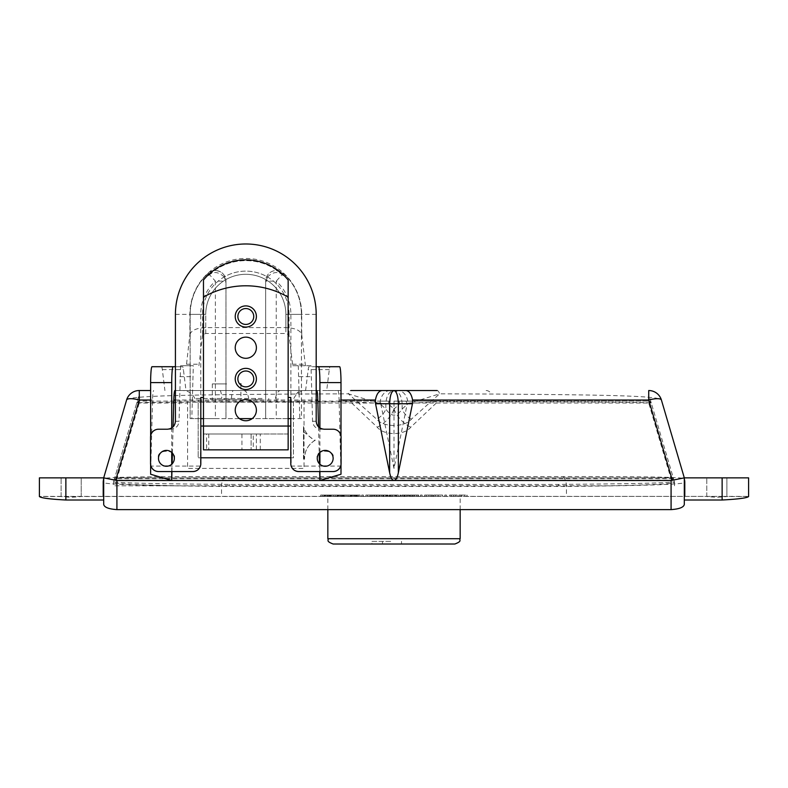 <?xml version="1.0" encoding="UTF-8"?>
<svg xmlns="http://www.w3.org/2000/svg" width="788" height="788" viewBox="0 0 788 788"><rect width="100%" height="100%" fill="white"/><g stroke="black" fill="none" stroke-linecap="round" stroke-linejoin="round"><path stroke-width="0.59" stroke-dasharray="3.94 2.96" d="M333.137 544.015L454.863 544.015M722.133 496.381L748.6 496.381L748.6 477.863L722.133 477.863L722.133 496.381L65.867 496.381L65.867 477.863L39.4 477.863L39.4 496.381L65.867 496.381M240.911 383.914L239.621 383.914M226.619 399.792L240.911 399.792L226.619 399.792M262.089 398.472L194.863 398.472L262.089 398.472M262.089 399.792L210.741 399.792L262.089 399.792M262.089 390.533L182.737 390.533L262.089 390.533M706.787 496.548L706.787 477.863L706.787 496.548L716.844 497.356L726.9 496.548L726.9 477.863L706.787 477.863L726.9 477.863L726.9 496.381L39.4 496.529M81.213 496.548L81.213 477.863L61.1 477.863L81.213 477.863L81.213 496.548L71.156 497.356L61.1 496.548L61.1 477.863L61.1 496.548M103.464 478.631A13.229 13.229 -0 0 0 102.913 482.433C104.312 484.374 143.859 485.694 221.536 486.393L566.464 486.393C643.934 485.704 683.482 484.384 685.087 482.433L685.087 496.381L685.087 482.433A13.229 13.229 -0 0 0 684.536 478.631C681.492 477.114 641.068 476.425 563.262 476.563L224.738 476.563C146.726 476.435 106.301 477.114 103.464 478.631L103.445 478.68A13.229 13.229 0 0 0 102.913 482.414L102.913 496.381L102.913 482.414M406.677 496.381L399.88 496.381L408.332 496.381L401.732 496.381L406.677 496.381L406.677 495.061L399.88 495.061L399.88 496.381L399.88 495.061L408.332 495.061L408.332 496.381L408.332 495.061L403.387 495.061L403.387 496.381M374.93 495.061L383.795 495.061L383.786 496.381L379.668 496.381L388.12 496.381L374.93 496.381L383.795 496.381L383.795 495.061L379.363 495.061L379.363 496.381L379.363 495.061L374.93 495.061L374.93 496.381M464.733 495.061L459.059 495.061L467.097 495.061L467.097 496.381L458.852 496.381L467.097 496.381L467.097 495.061L458.852 495.061L458.852 496.381L458.852 495.061L464.733 495.061L464.733 496.381M446.481 496.381L444.826 496.381L446.481 496.381L446.481 495.061L444.826 495.061L444.826 496.381L444.826 495.061L446.481 495.061L446.481 496.381M431.223 495.061L428.879 495.061L428.879 496.381L432.868 496.381L424.624 496.381L432.661 496.381L426.269 496.381L428.879 496.381L428.879 495.061L431.223 495.061L431.223 496.381M416.99 495.061L414.655 495.061L414.655 496.381L418.645 496.381L410.39 496.381L418.438 496.381L412.045 496.381L414.646 496.381L414.646 495.061L416.99 495.061L416.99 496.381M389.952 495.061L398.433 495.061L387.302 495.061L387.302 496.381L398.433 496.381L387.302 496.381L387.302 495.061L385.647 495.061L385.647 496.381L385.647 495.061L387.095 495.061L387.095 496.381L387.095 495.061L389.952 495.061L389.952 496.381M372.448 495.061L370.114 495.061L370.114 496.381L374.103 496.381L365.849 496.381L373.896 496.381L367.504 496.381L370.114 496.381L370.114 495.061L372.448 495.061L372.448 496.381M351.852 496.381L360.077 496.381L351.852 496.381L351.852 495.061L349.99 495.061L349.99 496.381M325.454 496.381L333.688 496.381L325.454 496.381L325.454 495.061L323.602 495.061L323.602 496.381M748.6 496.529L726.9 496.548M338.653 496.381L346.887 496.381L338.653 496.381L338.653 495.061L336.801 495.061L336.801 496.381M363.376 496.381L361.731 496.381L363.376 496.381L363.376 495.061L361.731 495.061L361.731 496.381L361.731 495.061L363.376 495.061L363.376 496.381M407.711 496.381L400.491 496.381L409.366 496.381L407.711 496.381L407.711 495.061L407.298 496.381L402.146 496.381L407.298 496.381L407.298 495.061L403.771 495.061L403.771 496.381M403.771 495.061L408.952 495.061L408.952 496.381L409.366 495.061L407.711 495.061M422.151 496.381L420.496 496.381L422.151 496.381L422.151 495.061L420.496 495.061L420.496 496.381L420.496 495.061L422.151 495.061L422.151 496.381M433.695 495.061L438.128 495.061L438.128 496.381L433.695 496.381L442.56 496.381L438.128 496.381L438.128 495.061L433.695 495.061L433.695 496.381M453.996 495.061L457.198 495.061L451.219 495.061L451.219 496.381L449.574 496.381L457.198 496.381L451.219 496.381L451.219 495.061L449.574 495.061L449.574 496.381L449.574 495.061L451.012 495.061L451.012 496.381L451.012 495.061L453.996 495.061L453.996 496.381M369.562 495.061L378.023 495.061L373.778 495.061L373.739 496.381L369.562 496.381L378.023 496.381L371.217 496.381L376.369 496.381L373.739 496.381L373.778 495.061L369.562 495.061L369.562 496.381M394.818 495.061L396.374 495.061L396.374 496.381L389.154 496.381L398.226 496.381L396.374 496.381L396.374 495.061L394.719 495.061L394.719 496.381L390.779 496.381L394.719 496.381L394.719 495.061L389.154 495.061L389.154 496.381L389.154 495.061L394.818 495.061L394.818 496.381M412.252 496.381L418.438 496.381L409.977 496.381L418.438 496.381L412.252 496.381L412.252 495.061L418.438 495.061L418.438 496.381L418.438 495.061L416.783 495.061L416.783 496.381L416.783 495.061L414.695 495.061L414.695 496.381L414.695 495.061L418.438 495.061L418.438 496.381L418.438 495.061L409.977 495.061L409.977 496.381L409.977 495.061L416.783 495.061L414.35 495.061L414.35 496.381M394 544.015L342.396 544.015L394 544.015M318.529 426.889L319.199 453.13M319.475 463.836L319.672 471.559M290.792 457.798L293.441 457.798L293.441 400.028L198.172 400.028L198.172 457.798L200.822 457.798M171.942 471.559L172.139 463.836M172.414 453.13L173.094 426.889M339.608 366.716L330.093 366.716A15.878 1.379 -90 0 0 329.305 369.592L326.695 390.533L340.997 390.533L174.897 390.533M337.973 390.533C338.525 390.927 338.899 394.089 339.086 400.028L340.997 474.238M150.626 474.238L152.537 400.028C152.724 394.089 153.089 390.927 153.64 390.533M685.087 482.414A13.229 13.229 0 0 0 684.555 478.68L684.309 477.863L722.133 477.863M664.028 408.893L684.536 478.631M103.691 504.438L103.445 478.68M126.582 400.028C127.518 395.497 192.902 394.818 296.436 394.039L348.394 393.813L376.556 419.127C383.47 427.608 404.608 427.569 411.444 419.127L439.606 393.813L491.564 394.039C595.127 394.818 660.295 395.497 661.418 400.028A13.229 13.229 0 0 0 648.731 390.533M103.691 477.863L65.867 477.863M175.419 390.533L316.195 390.533M326.695 390.533L316.727 390.533M411.444 419.127A13.229 8.727 47 0 1 402.136 409.051L402.136 403.761L407.908 403.761A13.229 10.165 90 0 0 397.743 390.533L437.123 390.533A13.229 3.763 -90 0 1 439.606 393.813L407.908 403.761L402.136 409.051C396.699 417.157 391.281 417.157 385.864 409.051L380.092 403.761L402.136 403.761C401.614 395.783 398.905 391.37 394 390.533L390.257 390.533A13.229 10.165 -90 0 0 380.092 403.761L348.394 393.813A13.229 3.763 90 0 1 350.877 390.533L390.257 390.533M397.743 390.533L394 390.533C389.095 391.37 386.386 395.783 385.864 403.761L385.864 409.051A13.229 8.727 -47 0 1 376.556 419.127M175.419 400.028L198.172 400.028L198.172 457.798L293.441 457.798L293.441 400.028L316.195 400.028M200.822 426.042L290.792 426.042M288.152 426.042L203.471 426.042L203.471 297.135A84.68 84.68 0 0 1 288.152 297.135L288.152 449.859L288.152 433.981L203.471 433.981L203.471 449.859L203.471 426.042L288.152 426.042M608.612 485.802L113.492 485.802L113.492 482.414L113.492 485.802L608.612 485.802C652.021 484.945 673.986 483.822 674.508 482.433A2.65 2.65 -0 0 0 674.39 481.665C672.538 482.926 633.788 483.842 558.16 484.423L229.84 484.423C154.015 483.842 115.265 482.916 113.61 481.665L113.6 481.665A2.65 2.65 -0 0 0 113.492 482.433C113.994 483.822 135.96 484.945 179.388 485.802M382.062 401.122L390.257 401.122A2.65 2.029 -90 0 0 388.228 403.761L394 403.761L394 401.122L648.731 401.122L437.123 401.122A2.65 0.749 -90 0 1 437.616 401.772L487.24 401.821C592.556 401.841 647.234 402.244 651.262 403.023L673.277 477.863L673.366 478.68L671.445 480.247L116.555 480.247L114.634 478.68L114.723 477.863L136.738 403.023C136.413 402.107 199.6 401.978 300.76 401.821L350.384 401.772L377.245 427.195C383.618 435.656 404.441 435.616 410.755 427.195L437.616 401.772L399.772 403.761L394 409.051L394 403.761L399.772 403.761A2.65 2.029 90 0 0 397.743 401.122L394 401.122L394 403.761L380.752 403.761L382.062 401.122L139.269 401.122L136.728 403.023A2.65 0.719 16.4 0 1 139.269 403.023L116.555 480.247M377.245 427.195A23.817 15.711 -47 0 0 394 409.051L388.228 403.761L350.384 401.772A2.65 0.749 90 0 1 350.877 401.122L139.269 401.122A2.65 2.65 0 0 0 136.738 403.023A2.65 2.65 0 0 1 139.269 401.122L139.269 403.023L187.593 403.023L187.593 468.387L304.03 468.387L304.03 402.166L187.593 402.166L187.593 468.387L304.03 468.387L304.03 402.166M350.877 401.122L390.257 401.122M397.743 401.122L437.123 401.122M674.508 482.414L674.508 485.802L674.508 482.414A2.65 2.65 0 0 0 674.4 481.665L673.277 477.863L114.723 477.863L113.6 481.665A2.65 2.65 0 0 0 113.492 482.414M405.938 401.122L407.248 403.761L394 468.505L380.752 403.761M674.4 481.665L649.44 396.797M394 468.505L394 403.761L407.248 403.761M187.593 403.023L187.593 402.166M671.445 480.247L648.731 403.023A2.65 0.719 -16.4 0 1 651.262 403.023L648.731 401.122A2.65 2.65 0 0 1 651.262 403.023A2.65 2.65 0 0 0 648.731 401.122L648.731 403.023L407.268 403.023M394 409.051L394 409.051A23.817 15.711 47 0 0 410.755 427.195M673.277 477.863L114.723 477.863M684.309 477.863L684.309 504.438M226.619 383.914L212.327 383.914L226.619 383.914M152.005 366.716L182.609 366.716A15.878 1.379 -90 0 1 183.407 369.592L186.017 390.533M161.52 366.716A15.878 1.379 -90 0 1 162.318 369.592L164.919 390.533M175.419 366.716L182.609 366.716M150.626 464.753L150.626 436.03M171.715 471.559L171.715 464.25M171.715 452.411L171.715 427.992M330.093 366.716L309.004 366.716A15.878 1.379 -90 0 0 308.216 369.592L305.606 390.533M316.195 366.716L309.004 366.716M319.908 471.559L319.908 464.25M319.908 452.411L319.908 427.992M340.997 464.753L340.997 436.03M390.956 544.015L371.946 544.015L401.506 544.015L390.956 544.015L390.956 541.366L371.946 541.366L371.946 544.015M371.946 541.366L390.956 541.366M401.506 541.366L401.506 544.015M382.495 541.366L382.495 544.015M323.602 495.061L320.696 495.061L320.696 496.381M320.696 495.061L322.391 495.061L322.391 496.381M322.391 495.061L324.508 495.061L324.508 496.381M324.508 495.061L326.281 495.061L326.281 496.381M326.281 495.061L328.103 495.061L328.103 496.381M328.103 495.061L329.867 495.061L329.867 496.381M329.867 495.061L331.984 495.061L331.984 496.381M331.984 495.061L333.688 495.061L333.688 496.381M333.688 495.061L330.93 495.061L330.93 496.381M330.93 495.061L328.96 495.061L328.96 496.381M328.96 495.061L327.532 495.061L327.532 496.381M327.532 495.061L327.187 496.381M327.187 495.061L325.454 495.061M336.801 495.061L333.895 495.061L333.895 496.381M333.895 495.061L335.589 495.061L335.589 496.381M335.589 495.061L337.707 495.061L337.707 496.381M337.707 495.061L339.48 495.061L339.48 496.381M339.48 495.061L341.303 495.061L341.303 496.381M341.303 495.061L343.066 495.061L343.066 496.381M343.066 495.061L345.183 495.061L345.183 496.381M345.183 495.061L346.887 495.061L346.887 496.381M346.887 495.061L344.129 495.061L344.129 496.381M344.129 495.061L342.15 495.061L342.15 496.381M342.15 495.061L340.721 495.061L340.721 496.381M340.721 495.061L340.386 496.381M340.386 495.061L338.653 495.061M349.99 495.061L347.084 495.061L347.084 496.381M347.084 495.061L348.788 495.061L348.788 496.381M348.788 495.061L350.906 495.061L350.906 496.381M350.906 495.061L352.679 495.061L352.679 496.381M352.679 495.061L354.501 495.061L354.501 496.381M354.501 495.061L356.265 495.061L356.265 496.381M356.265 495.061L358.382 495.061L358.382 496.381M358.382 495.061L360.077 495.061L360.077 496.381M360.077 495.061L357.328 495.061L357.328 496.381M357.328 495.061L355.349 495.061L355.349 496.381M355.349 495.061L353.92 495.061L353.92 496.381M353.92 495.061L353.585 496.381M353.585 495.061L351.852 495.061M374.103 495.061L374.103 496.381M365.849 495.061L370.153 495.061L365.849 495.061L365.849 496.381M373.896 495.061L370.153 495.061L370.153 496.381L370.153 495.061L373.896 495.061L373.896 496.381M372.241 495.061L372.241 496.381M367.504 495.061L367.504 496.381M382.141 495.061L376.575 495.061L382.141 495.061L382.141 496.381L376.575 496.381L382.141 496.381M379.314 495.061L379.314 496.381M376.575 495.061L376.575 496.381M379.402 495.061L379.402 496.381M392.611 495.061L392.611 496.381M395.517 495.061L395.517 496.381M398.433 495.061L398.433 496.381L398.433 495.061M396.788 495.061L396.788 496.381L396.788 495.061M395.152 495.061L395.152 496.381M392.867 495.061L392.867 496.381L392.867 495.061M391.212 495.061L391.212 496.381L391.212 495.061M389.607 495.061L389.607 496.381M400.491 495.061L400.491 496.381M404.333 495.061L404.333 496.381M407.298 495.061L407.298 496.381L407.298 495.061L402.146 495.061L407.298 495.061L407.298 496.381M406.854 495.061L406.854 496.381M404.943 495.061L404.943 496.381M402.353 495.061L402.353 496.381M400.698 495.061L400.698 496.381M405.18 495.061L405.18 496.381M408.952 495.061L408.952 496.381M404.175 495.061L404.175 496.381M402.146 495.061L402.146 496.381M404.53 495.061L404.53 496.381M418.645 495.061L418.645 496.381M410.39 495.061L414.695 495.061L410.39 495.061L410.39 496.381M412.045 495.061L412.045 496.381M432.868 495.061L432.868 496.381M424.624 495.061L428.918 495.061L424.624 495.061L424.624 496.381M432.661 495.061L428.928 495.061L428.918 496.381L428.928 495.061L432.661 495.061L432.661 496.381M431.016 495.061L431.016 496.381M426.269 495.061L426.269 496.381M442.56 495.061L438.128 495.061L442.56 495.061L442.56 496.381M440.916 495.061L435.34 495.061L440.916 495.061L440.916 496.381L435.34 496.381L440.916 496.381M438.089 495.061L438.089 496.381M435.34 495.061L435.34 496.381M438.167 495.061L438.167 496.381M457.198 495.061L457.198 496.381M455.553 495.061L455.553 496.381L455.553 495.061M453.652 495.061L453.652 496.381M459.059 495.061L459.059 496.381L459.059 495.061M466.89 495.061L466.89 496.381L466.89 495.061M461.807 495.061L461.807 496.381M460.832 495.061L460.832 496.381M373.798 495.061L373.798 496.381L373.827 495.061L376.369 495.061L371.217 495.061L373.827 495.061M376.723 495.061L376.723 496.381M378.023 495.061L378.023 496.381M371.217 495.061L371.217 496.381M376.369 495.061L376.369 496.381M379.668 495.061L383.805 495.061L379.668 495.061L379.668 496.381M381.323 495.061L381.323 496.381M386.475 495.061L382.761 495.061L385.854 495.061L383.805 495.061L383.805 496.381L383.805 495.061L386.475 495.061L386.475 496.381M383.904 495.061L383.904 496.381M382.761 495.061L382.761 496.381M382.968 495.061L382.968 496.381M383.214 495.061L383.214 496.381M385.854 495.061L385.854 496.381M381.52 495.061L388.12 495.061L381.52 495.061L381.52 496.381M379.875 495.061L379.875 496.381M383.756 495.061L383.756 496.381M387.509 495.061L387.509 496.381M385.716 495.061L385.716 496.381M388.12 495.061L388.12 496.381M396.374 495.061L396.374 496.381L396.374 495.061L398.226 495.061L398.226 496.381L398.226 495.061L396.374 495.061M390.779 495.061L394.719 495.061L390.779 495.061L390.779 496.381M394.719 495.061L394.719 496.381L394.719 495.061M403.387 495.061L401.732 495.061L401.732 496.381M401.732 495.061L406.677 495.061M414.35 495.061L411.838 495.061L411.838 496.381M411.838 495.061L410.184 495.061L410.184 496.381M410.184 495.061L414.409 495.061L414.409 496.381M414.409 495.061L418.438 495.061L414.705 495.061L414.705 496.381M414.705 495.061L412.252 495.061M235.228 347.715A10.589 10.589 0 0 0 245.807 358.304A10.589 10.589 0 0 0 256.396 347.715A10.589 10.589 0 0 0 245.807 337.136A10.589 10.589 0 0 0 235.228 347.715M235.228 316.49A10.589 10.589 0 0 0 245.807 327.079A10.589 10.589 0 0 0 256.396 316.49A10.589 10.589 0 0 0 245.807 305.902A10.589 10.589 0 0 0 235.228 316.49M235.228 378.939A10.589 10.589 0 0 0 245.807 389.528A10.589 10.589 0 0 0 256.396 378.939A10.589 10.589 0 0 0 245.807 368.36A10.589 10.589 0 0 0 235.228 378.939M235.228 410.164A10.589 10.589 0 0 0 245.807 420.753A10.589 10.589 0 0 0 256.396 410.164A10.589 10.589 0 0 0 245.807 399.585A10.589 10.589 0 0 0 235.228 410.164M288.152 433.981L203.471 433.981L203.471 449.859L288.152 449.859M203.471 433.981L251.106 433.981L251.106 449.859L251.106 433.981L256.396 433.981L253.273 433.981L253.273 449.859L206.594 449.859L206.594 433.981L203.471 433.981L203.471 449.859M206.594 433.981L253.273 433.981M256.396 449.859L256.396 433.981L256.396 449.859M237.868 316.49A7.939 7.939 0 0 0 245.807 324.429A7.939 7.939 0 0 0 253.746 316.49A7.939 7.939 0 0 0 245.807 308.551A7.939 7.939 0 0 0 237.868 316.49M237.868 378.939A7.939 7.939 0 0 0 245.807 386.878A7.939 7.939 0 0 0 253.746 378.939A7.939 7.939 0 0 0 245.807 371A7.939 7.939 0 0 0 237.868 378.939M289.048 334.9L289.048 314.373A43.241 43.241 0 0 0 245.807 271.131A43.241 43.241 0 0 0 202.565 314.373L202.565 334.9L205.737 333.501L285.877 333.501L289.048 334.9L292.712 365.711L311.014 365.711L312.57 421.284C313.161 426.072 315.85 428.721 320.657 429.224L333.137 429.224C337.924 429.726 340.574 432.376 341.076 437.163L340.682 466.072L326.931 466.072C330.783 464.92 332.851 462.339 333.137 458.33C335.954 448.904 314.432 448.904 317.259 458.33C317.544 462.339 319.613 464.92 323.464 466.072L291.186 466.072L290.792 418.635L276.243 418.635L276.243 281.119A45.074 45.074 0 0 1 290.88 314.373L290.88 418.635L301.449 418.635L301.449 314.373A55.643 55.643 0 0 0 283.375 273.328L283.227 275.672C264.108 256.041 228.727 255.253 208.396 275.672L207.933 276.145L208.239 273.328A55.643 55.643 0 0 0 190.164 314.373L190.164 418.635L200.822 418.635L200.733 314.373A45.074 45.074 0 0 1 215.38 281.119L208.229 273.318A10.589 10.559 -0 0 1 225.959 281.119L225.959 282.872L224.156 276.943A43.241 43.241 0 0 1 267.467 276.943L265.654 282.872L265.654 418.635L276.243 418.635M215.38 418.635L225.959 418.635L225.959 281.119L215.38 281.119L215.38 418.635L200.822 418.635L200.438 466.072L168.159 466.072C172.011 464.92 174.079 462.339 174.355 458.33C177.182 448.904 155.66 448.904 158.487 458.33C158.772 462.339 160.831 464.92 164.682 466.072L150.932 466.072L150.547 437.163C151.05 432.376 153.69 429.726 158.487 429.224L170.966 429.224C175.763 428.721 178.462 426.072 179.043 421.284L175.419 421.284M189.888 334.595C191.257 330.349 196.537 328.015 205.737 327.601L285.877 327.601C295.076 328.015 300.366 330.349 301.735 334.595L301.735 314.373A55.928 55.928 0 0 0 245.807 258.454A55.928 55.928 0 0 0 189.888 314.373L189.888 334.595L186.539 364.233L186.195 365.711L180.6 365.711L193.316 365.711L191.809 418.635M180.6 365.711L179.043 421.284M298.297 365.711L299.804 418.635M292.712 365.711L311.014 365.711M301.735 334.595L305.429 365.711M288.152 418.635L252.16 418.635M239.453 418.635L203.471 418.635M225.959 282.872L225.959 418.635L265.654 418.635L265.654 281.119L276.243 281.119L283.385 273.318A10.589 10.559 -0 0 0 265.654 281.119L265.654 282.872M186.195 365.711L193.316 365.711M202.565 334.9L198.911 365.711M298.731 471.559L333.137 471.559M203.471 297.135L203.471 397.467L200.822 397.467L200.822 418.635M290.792 418.635L290.792 397.467L288.152 397.467L288.152 297.135M158.487 471.559L192.883 471.559M167.47 429.224L170.966 429.224M320.657 429.224L324.154 429.224M288.152 397.467L288.152 280.036A54.51 54.51 0 0 0 203.471 280.036L203.471 397.467M290.88 418.635L301.469 418.635L301.469 314.373L290.88 314.373M205.737 327.601L205.737 314.373L190.164 314.373L190.144 418.635L200.733 418.635M224.156 276.943C218.109 271.368 212.701 271.102 207.933 276.145A53.811 53.811 0 0 1 283.68 276.145C278.913 271.102 273.505 271.368 267.467 276.943M175.419 314.373L205.737 314.373A40.07 40.07 0 0 1 245.807 274.303A40.07 40.07 0 0 1 285.877 314.373L301.449 314.373C301.193 298.159 295.165 284.468 283.385 273.318L276.243 270.54A10.589 10.589 0 0 0 265.654 281.119M215.38 270.54A10.589 10.589 0 0 1 225.959 281.119C225.338 274.697 221.802 271.161 215.38 270.54A10.589 10.589 0 0 0 208.229 273.318C196.458 284.468 190.43 298.159 190.144 314.373L200.733 314.373M303.498 458.862L303.498 426.544L303.498 458.862L304.562 458.862L303.498 458.862M303.498 431.607L314.491 440.679C307.95 444.984 304.641 451.041 304.562 458.862A20.646 20.646 0 0 1 315.279 440.226C309.27 437.458 305.34 432.898 303.498 426.544M314.491 440.679L315.279 440.226M460.153 538.726L327.847 538.726M268.757 399.792L268.757 398.472M243.64 390.533A13.229 5.565 -90 0 1 248.742 398.472M224.738 476.563A13.229 9.584 -89.6 0 0 221.536 486.393L221.536 496.381M340.997 400.028L339.086 400.028M152.537 400.028L150.626 400.028M563.262 476.563A13.229 9.584 89.6 0 1 566.464 486.393L566.464 496.381M296.436 394.039A13.229 7.959 90 0 1 301.843 390.533M486.157 390.533A13.229 7.959 -90 0 1 491.564 394.039M558.751 485.802A2.65 1.921 89.6 0 0 558.16 484.423M380.732 403.023L304.03 403.023M229.84 484.423A2.65 1.921 -89.6 0 0 229.249 485.802M300.76 401.821A2.65 1.596 90 0 1 301.843 401.122M486.157 401.122A2.65 1.596 -90 0 1 487.24 401.821M673.366 478.68L114.634 478.68M275.436 398.472A13.229 5.565 -90 0 1 280.528 390.533M231.455 398.472A13.229 2.009 -90 0 1 233.297 390.533M219.941 390.533A13.229 2.009 -90 0 1 221.792 398.472M255.411 399.792L255.411 398.472M224.206 399.792L224.206 398.472M229.032 399.792L229.032 398.472M162.318 369.592L183.407 369.592M329.305 369.592L308.216 369.592M323.937 495.061L323.937 496.381M324.951 495.061L324.951 496.381M329.423 495.061L329.423 496.381M330.399 495.061L330.399 496.381M337.136 495.061L337.136 496.381M338.151 495.061L338.151 496.381M342.622 495.061L342.622 496.381M343.598 495.061L343.598 496.381M350.335 495.061L350.335 496.381M351.349 495.061L351.349 496.381M355.821 495.061L355.821 496.381M356.797 495.061L356.797 496.381M387.302 495.061L387.302 496.381M451.219 495.061L451.219 496.381M413.237 495.061L413.237 496.381M208.761 433.981L208.761 449.859M260.267 449.859L260.267 433.981M241.936 433.981L241.936 449.859M179.812 376.684L192.528 376.684M299.095 376.684L311.812 376.684M292.358 364.233L305.074 364.233M316.195 314.373L285.877 314.373L285.877 327.601M186.539 364.233L199.256 364.233M316.195 421.284L312.57 421.284M205.737 333.501L205.737 314.373A40.07 40.07 0 0 1 245.807 274.303A40.07 40.07 0 0 1 285.877 314.373L285.877 333.501M460.153 509.619L460.153 496.381M240.911 385.194L240.911 399.792M277.967 399.792L277.967 398.472M126.838 399.26L127.292 398.157M138.56 396.797L113.6 481.665M293.845 398.472C296.308 393.429 300.356 390.779 305.971 390.533M194.863 398.472C192.4 393.429 188.352 390.779 182.737 390.533M210.741 399.792L210.741 398.472M212.327 383.914L212.327 399.792M327.847 509.619L327.847 496.381"/><path stroke-width="1.18" d="M454.863 544.015L333.137 544.015C325.365 541.011 329.098 540.332 327.847 538.726L460.153 538.726C458.902 540.332 462.635 541.011 454.863 544.015M239.621 383.914L240.911 383.914L240.911 385.194M350.877 390.533L394 390.533C396.62 391.37 398.068 395.783 398.344 403.761L375.541 403.761L389.656 472.79C390.74 477.755 392.188 480.335 394 480.503L671.08 480.503L684.309 477.863L684.309 504.438C683.718 507.314 679.305 509.048 671.08 509.619L116.919 509.619C108.714 509.048 104.302 507.324 103.691 504.438L103.691 477.863L126.582 400.028A13.229 3.595 16.4 0 1 139.269 400.028L139.269 390.533L150.626 390.533L139.269 390.533A13.229 13.229 0 0 0 126.582 400.028A13.229 13.229 0 0 1 139.269 390.533M316.195 390.533L316.727 390.533C317.278 390.927 317.643 394.089 317.83 400.028L318.529 426.889M319.199 453.13L319.475 463.836M319.672 471.559L319.908 480.503L340.997 474.238L340.997 464.753M200.822 457.798L290.792 457.798M103.691 500.006L65.867 500.006C49.782 499.159 40.966 497.996 39.4 496.529L39.4 477.863L103.691 477.863L116.919 480.503L171.715 480.503L171.942 471.559M172.139 463.836L172.414 453.13M173.094 426.889L173.784 400.028C173.971 394.089 174.345 390.927 174.897 390.533L175.419 390.533M150.626 464.753L150.626 474.238L171.715 480.503L394 480.503C395.812 480.335 397.26 477.755 398.344 472.79L398.344 403.761L412.459 403.761L398.344 472.79M375.541 403.761L375.423 400.028C376.556 394.089 378.762 390.927 382.062 390.533M672.331 480.306L648.731 400.028A13.229 3.595 -16.4 0 1 661.418 400.028L684.309 477.863L748.6 477.863L748.6 496.529C747.063 497.986 738.248 499.149 722.133 500.006L684.309 500.006M389.656 472.79L389.656 403.761C389.932 395.783 391.38 391.37 394 390.533L437.123 390.533M405.938 390.533C409.238 390.927 411.444 394.089 412.577 400.028L412.459 403.761M412.577 400.028L648.731 400.028L648.731 390.533A13.229 13.229 0 0 1 661.418 400.028M290.792 426.042L288.152 426.042L288.152 449.859L203.471 449.859L203.471 426.042L200.822 426.042M150.626 436.03L150.626 382.594A15.878 1.379 -90 0 1 152.005 366.716L175.419 366.716M171.715 427.992L171.715 382.594A15.878 1.379 -90 0 1 173.094 366.716M171.715 480.503L171.715 471.559M171.715 464.25L171.715 452.411M340.997 436.03L340.997 382.594A15.878 1.379 -90 0 0 339.608 366.716L316.195 366.716M319.908 427.992L319.908 382.594A15.878 1.379 -90 0 0 318.519 366.716M319.908 480.503L319.908 471.559M319.908 464.25L319.908 452.411M235.228 347.715A10.589 10.589 0 0 0 245.807 358.304A10.589 10.589 0 0 0 256.396 347.715A10.589 10.589 0 0 0 245.807 337.136A10.589 10.589 0 0 0 235.228 347.715M235.228 316.49A10.589 10.589 0 0 0 245.807 327.079A10.589 10.589 0 0 0 256.396 316.49A10.589 10.589 0 0 0 245.807 305.902A10.589 10.589 0 0 0 235.228 316.49M235.228 378.939A10.589 10.589 0 0 0 245.807 389.528A10.589 10.589 0 0 0 256.396 378.939A10.589 10.589 0 0 0 245.807 368.36A10.589 10.589 0 0 0 235.228 378.939M235.228 410.164A10.589 10.589 0 0 0 245.807 420.753A10.589 10.589 0 0 0 256.396 410.164A10.589 10.589 0 0 0 245.807 399.585A10.589 10.589 0 0 0 235.228 410.164M203.471 426.042L203.471 297.135A84.68 84.68 0 0 1 288.152 297.135L288.152 426.042L203.471 426.042M253.273 449.859L206.594 449.859M237.868 316.49A7.939 7.939 0 0 0 245.807 324.429A7.939 7.939 0 0 0 253.746 316.49A7.939 7.939 0 0 0 245.807 308.551A7.939 7.939 0 0 0 237.868 316.49M237.868 378.939A7.939 7.939 0 0 0 245.807 386.878A7.939 7.939 0 0 0 253.746 378.939A7.939 7.939 0 0 0 245.807 371A7.939 7.939 0 0 0 237.868 378.939M326.931 466.072L323.464 466.072M317.259 458.33A7.939 7.939 0 0 0 325.198 466.269A7.939 7.939 0 0 0 333.137 458.33A7.939 7.939 0 0 0 325.198 450.391A7.939 7.939 0 0 0 317.259 458.33M168.159 466.072L164.682 466.072M158.487 458.33A7.939 7.939 0 0 0 166.426 466.269A7.939 7.939 0 0 0 174.355 458.33A7.939 7.939 0 0 0 166.426 450.391A7.939 7.939 0 0 0 158.487 458.33M290.792 418.635L288.152 418.635M252.16 418.635L239.453 418.635M203.471 418.635L200.822 418.635M288.152 397.467L290.792 397.467L290.792 463.62A7.939 7.939 0 0 0 298.731 471.559L333.137 471.559A7.939 7.939 0 0 0 341.076 463.62L341.076 437.163A7.939 7.939 0 0 0 333.137 429.224L324.154 429.224C319.357 428.721 316.707 426.072 316.195 421.284L316.195 314.373A70.388 70.388 0 0 0 245.807 243.984A70.388 70.388 0 0 0 175.419 314.373L175.419 421.284C174.916 426.072 172.267 428.721 167.47 429.224L158.487 429.224A7.939 7.939 0 0 0 150.547 437.163L150.547 463.62A7.939 7.939 0 0 0 158.487 471.559L192.883 471.559A7.939 7.939 0 0 0 200.822 463.62L200.822 397.467L203.471 397.467M288.152 297.135L288.152 280.036A54.51 54.51 0 0 0 203.471 280.036L203.471 297.135M298.731 471.559C295.047 471.342 292.525 469.52 291.186 466.072M340.682 466.072C339.342 469.52 336.821 471.342 333.137 471.559M158.487 471.559C154.793 471.342 152.281 469.52 150.932 466.072M200.438 466.072C199.088 469.52 196.567 471.342 192.883 471.559M317.83 400.028L316.195 400.028M175.419 400.028L173.784 400.028M375.423 400.028L340.997 400.028M150.626 400.028L139.269 400.028L115.669 480.306M116.919 480.503L116.919 509.619M671.08 509.619L671.08 480.503M65.867 477.863L65.867 500.006M722.133 500.006L722.133 477.863M150.626 382.594L171.715 382.594M340.997 382.594L319.908 382.594M460.153 538.726L460.153 509.619M327.847 538.726L327.847 509.619"/></g></svg>
